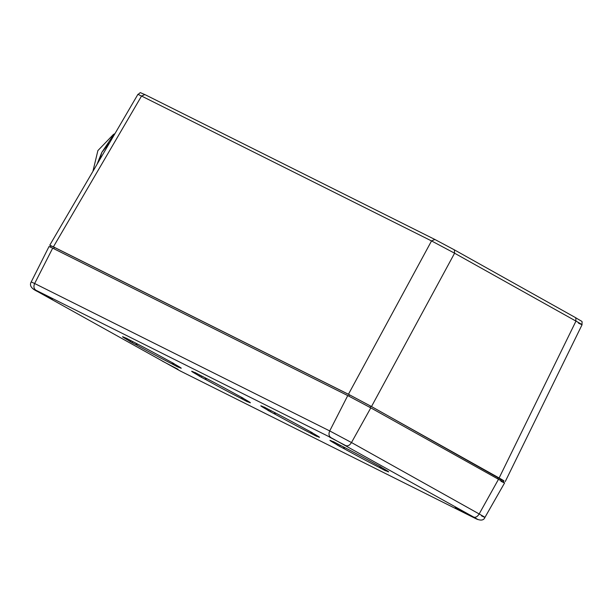 <?xml version="1.0" encoding="UTF-8"?>
<svg xmlns="http://www.w3.org/2000/svg" width="613" height="613" viewBox="0 0 613 613"><rect width="100%" height="100%" fill="white"/><g stroke="black" fill="none" stroke-linecap="round" stroke-linejoin="round"><path stroke-width="0.92" d="M50.956 246.012L49.768 245.192L53.408 246.847L141.542 96.034L431.529 240.924L434.87 239.468L144.875 94.578C137.695 91.689 141.871 92.41 137.917 94.356L141.542 96.034L144.875 94.578L434.793 239.43M53.408 246.847L348.445 394.259L431.529 240.924L454.585 253.207L454.356 249.851L434.87 239.468L454.356 249.851L575.737 317.749L454.402 249.874M348.445 394.259L371.501 406.542L454.585 253.207L575.967 321.105C583.124 325.097 583.944 325.764 578.427 323.097M371.501 406.542L503.901 481.052M50.327 247.185L51.032 245.867L54.381 247.391L349.464 394.826L370.673 406.128L498.361 477.558C504.936 481.266 505.694 481.879 500.629 479.389M132.768 341.587L132.178 342.698L135.864 344.659L136.484 343.495M173.602 363.54L173.088 364.49L172.069 363.915A33.309 0.759 28.2 0 1 136.684 345.065L135.864 344.659M136.684 345.065L137.304 343.924M131.075 340.69L130.569 341.648L129.159 340.966L130.186 341.456M132.178 342.698L130.14 341.556M174.084 363.662L167.104 359.9A33.309 0.759 28.2 0 0 131.718 341.05L125.811 337.916M130.569 341.648A33.309 0.759 28.2 0 1 122.539 336.744A33.309 0.759 28.2 0 1 126.784 338.583L125.765 338.016M173.088 364.49L176.774 366.451L177.218 365.624M178.46 367.202L176.774 366.451M178.421 367.279L177.011 366.382L177.372 365.708M201.907 376.129L201.309 377.233L204.995 379.202L205.616 378.037M242.733 398.082L242.227 399.032L241.2 398.458A33.309 0.759 28.2 0 1 205.822 379.608L204.995 379.202M205.822 379.608L206.435 378.466M200.213 375.233L199.7 376.19L198.298 375.508L199.325 375.999M201.309 377.233L199.271 376.091M243.223 398.205L236.235 394.443A33.309 0.759 28.2 0 0 200.857 375.593L194.949 372.459M199.7 376.19A33.309 0.759 28.2 0 1 191.67 371.286A33.309 0.759 28.2 0 1 195.915 373.125L194.896 372.558M247.598 401.745L246.142 400.925L246.503 400.251M242.227 399.032L245.913 400.994L246.357 400.166M247.552 401.814L245.913 400.994M316.729 436.287L315.274 435.468L315.634 434.793M311.864 432.625L311.358 433.575L315.044 435.536L315.488 434.709M316.691 436.356L315.044 435.536M271.038 410.672L270.44 411.775L274.126 413.744L274.754 412.58M311.358 433.575L310.339 433A33.309 0.759 28.2 0 1 274.953 414.15L274.126 413.744M274.953 414.15L275.566 413.009M269.345 409.775L268.831 410.725L267.429 410.051L268.456 410.541M270.44 411.775L268.402 410.633M312.354 432.747L305.374 428.985A33.309 0.759 28.2 0 0 269.988 410.135L264.08 407.001M268.831 410.725A33.309 0.759 28.2 0 1 260.801 405.829A33.309 0.759 28.2 0 1 265.046 407.668L264.027 407.101M385.861 470.83L384.405 470.01L384.772 469.336M381.002 467.167L380.489 468.117L384.175 470.079L384.619 469.251M385.822 470.899L384.175 470.079M340.169 445.214L339.579 446.318L343.265 448.287L343.885 447.122M380.489 468.117L379.47 467.543A33.309 0.759 28.2 0 1 344.085 448.693L343.265 448.287M344.085 448.693L344.698 447.544M338.476 444.318L337.962 445.268L336.56 444.594L337.587 445.084M339.579 446.318L337.533 445.176M381.485 467.29L374.505 463.528A33.309 0.759 28.2 0 0 339.119 444.678L333.211 441.544M337.962 445.268A33.309 0.759 28.2 0 1 329.94 440.372A33.309 0.759 28.2 0 1 334.185 442.211L333.166 441.636M243.185 398.281L242.419 397.753M242.357 397.868A33.309 0.759 28.2 0 1 250.388 402.772A33.309 0.759 28.2 0 1 246.142 400.925M241.2 398.458L241.775 397.393M310.339 433L310.906 431.935M312.316 432.824L311.55 432.295M311.488 432.41A33.309 0.759 28.2 0 1 319.519 437.307A33.309 0.759 28.2 0 1 315.274 435.468M379.47 467.543L380.045 466.478M381.447 467.359L380.688 466.838M380.627 466.953A33.309 0.759 28.2 0 1 388.65 471.849A33.309 0.759 28.2 0 1 384.405 470.01M172.069 363.915L172.644 362.85M174.046 363.739L173.287 363.21M173.226 363.325A33.309 0.759 28.2 0 1 181.256 368.229A33.309 0.759 28.2 0 1 177.011 366.382M52.366 298.998L36.665 290.807L52.366 298.998M178.008 369.287L162.315 361.095L178.008 369.287M470.937 515.648L455.237 507.449L470.937 515.648M345.288 445.36L329.595 437.161L345.288 445.36M35.845 290.187C33.807 288.692 33.409 286.463 34.65 283.505L329.717 430.931L347.755 395.577L370.804 407.86L351.487 442.532L329.717 430.931C328.476 433.897 328.875 436.119 330.913 437.613L35.845 290.187C32.236 288.409 32.773 288.846 37.462 291.497L180.276 370.98L475.351 518.414C478.96 520.184 478.416 519.747 473.726 517.104L330.913 437.613M473.726 517.104C475.634 517.709 477.45 516.667 479.174 513.955L498.492 479.289L370.804 407.86M498.492 479.289C505.633 483.32 506.453 483.979 500.951 481.282M31.217 281.942L49.048 246.495L52.687 248.15L34.65 283.505L31.217 281.942C29.232 285.405 31.286 288.577 37.378 291.451L37.293 291.397M347.755 395.577L52.687 248.15M112.401 138.025L111.681 137.703L101.804 152.392L109.781 142.507M114.478 134.462L113.39 134.515L111.681 137.703M97.046 164.292L101.804 152.392L99.628 159.87M499.143 477.941L575.967 321.105L575.737 317.749C584.051 322.974 581.676 320.063 582.074 324.721L505.242 481.588M348.782 396.098L349.464 394.826M54.381 247.391L53.699 248.656M498.361 477.558L497.679 478.83M370.673 406.128L369.984 407.4M346.046 445.674C347.954 446.287 349.762 445.237 351.487 442.532L479.174 513.955C485.917 517.763 486.691 518.391 481.504 515.84M37.462 291.497L180.414 371.057L475.481 518.483C480.554 520.904 483.703 520.544 484.937 517.403L504.591 482.929M137.917 94.356L49.768 245.192M503.978 480.914L503.273 482.224M114.669 134.14L113.773 134.255L114.968 133.626M92.923 171.349L97.881 150.599L113.436 134.446"/></g></svg>
